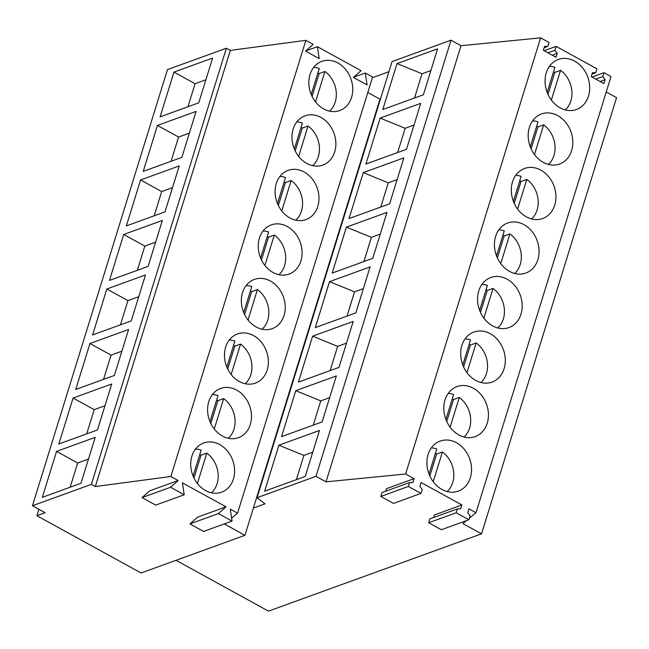 <?xml version="1.0" encoding="UTF-8"?>
<svg xmlns="http://www.w3.org/2000/svg" width="649" height="649" viewBox="0 0 649 649"><rect width="100%" height="100%" fill="white"/><g stroke="black" fill="none" stroke-linecap="round" stroke-linejoin="round"><path stroke-width="0.97" d="M224.83 523.719L224.449 524.035L244.941 535.303L141.076 572.994L36.888 515.712L45.122 512.726L32.45 505.758L91.363 484.381L95.314 486.547L170.849 476.496L178.159 480.511L149.659 490.855L142.05 497.605L155.703 505.117L184.211 494.773L170.557 487.269L142.05 497.605M184.211 494.773L182.385 482.832L226.03 506.828L218.421 513.586L232.082 521.09L230.257 509.149L237.575 513.172L231.62 518.105M226.03 506.828L197.531 517.172L189.922 523.921L203.575 531.434L232.082 521.09M178.159 480.511L170.557 487.269M32.45 505.758L167.458 69.605L226.379 48.229L230.322 50.395L305.866 40.343L170.849 476.496M305.866 40.343L313.175 44.359L305.565 51.117L319.219 58.621L317.402 46.679L361.047 70.676L353.437 77.434L367.091 84.938L365.265 73.004L372.591 77.028L237.575 513.172M323.681 108.927A26.171 21.336 -109.9 0 1 310.027 74.53A26.171 21.336 -109.9 0 1 321.872 61.347A26.171 21.336 -109.9 0 1 337.91 62.969A26.171 21.336 -109.9 0 1 351.563 97.366A26.171 21.336 -109.9 0 1 339.727 110.549A26.171 21.336 -109.9 0 1 323.681 108.927M236.65 390.081A26.171 21.336 -109.9 0 1 251.471 415.287A26.171 21.336 -109.9 0 1 238.467 437.661A26.171 21.336 -109.9 0 1 222.429 436.039A26.171 21.336 -109.9 0 1 207.607 410.833A26.171 21.336 -109.9 0 1 220.611 388.459A26.171 21.336 -109.9 0 1 236.65 390.081M273.059 272.483A26.171 21.336 -109.9 0 1 258.237 247.277A26.171 21.336 -109.9 0 1 271.241 224.903A26.171 21.336 -109.9 0 1 287.28 226.525A26.171 21.336 -109.9 0 1 302.093 251.731A26.171 21.336 -109.9 0 1 289.097 274.105A26.171 21.336 -109.9 0 1 273.059 272.483M219.776 444.606A26.171 21.336 -109.9 0 1 234.589 469.803A26.171 21.336 -109.9 0 1 221.585 492.185A26.171 21.336 -109.9 0 1 205.546 490.555A26.171 21.336 -109.9 0 1 190.733 465.357A26.171 21.336 -109.9 0 1 203.737 442.975A26.171 21.336 -109.9 0 1 219.776 444.606M256.177 326.999A26.171 21.336 -109.9 0 1 241.363 301.801A26.171 21.336 -109.9 0 1 254.367 279.419A26.171 21.336 -109.9 0 1 270.406 281.049A26.171 21.336 -109.9 0 1 285.219 306.247A26.171 21.336 -109.9 0 1 272.215 328.629A26.171 21.336 -109.9 0 1 256.177 326.999M321.036 117.493A26.171 21.336 -109.9 0 1 335.849 142.691A26.171 21.336 -109.9 0 1 322.845 165.073A26.171 21.336 -109.9 0 1 306.807 163.443A26.171 21.336 -109.9 0 1 291.993 138.245A26.171 21.336 -109.9 0 1 304.998 115.863A26.171 21.336 -109.9 0 1 321.036 117.493M289.933 217.959A26.171 21.336 -109.9 0 1 275.111 192.761A26.171 21.336 -109.9 0 1 288.115 170.379A26.171 21.336 -109.9 0 1 304.154 172.009A26.171 21.336 -109.9 0 1 318.975 197.207A26.171 21.336 -109.9 0 1 305.971 219.589A26.171 21.336 -109.9 0 1 289.933 217.959M239.303 381.515A26.171 21.336 -109.9 0 1 224.481 356.317A26.171 21.336 -109.9 0 1 237.485 333.943A26.171 21.336 -109.9 0 1 253.524 335.565A26.171 21.336 -109.9 0 1 268.345 360.763A26.171 21.336 -109.9 0 1 255.341 383.145A26.171 21.336 -109.9 0 1 239.303 381.515M230.322 50.395L95.314 486.547M226.379 48.229L91.363 484.381M56.552 451.38L42.331 497.329L80.979 483.31L95.2 437.361L56.552 451.38L77.669 462.988L70.165 487.229M123.699 234.476L109.47 280.425L148.118 266.398L162.347 220.449L123.699 234.476L144.816 246.085L137.312 270.325M106.817 288.992L145.465 274.965L131.244 320.922L92.596 334.941L106.817 288.992L127.942 300.601L120.438 324.841M157.447 125.435L143.226 171.385L181.874 157.366L196.095 111.409L157.447 125.435L178.564 137.044L171.068 161.285M140.573 179.951L126.344 225.909L165 211.882L179.221 165.933L140.573 179.951L161.69 191.569L154.186 215.801M73.069 398.032L58.84 443.981L97.488 429.954L111.717 384.005L73.069 398.032L94.186 409.641L86.682 433.881M89.943 343.508L128.591 329.489L114.37 375.438L75.722 389.465L89.943 343.508L111.06 355.125L103.556 379.365M173.964 72.088L212.612 58.061L198.748 102.842L160.1 116.869L173.964 72.088L195.081 83.697L205.895 79.77M38.875 509.287L36.888 515.712M176.025 560.306L268.483 611.139L481.542 533.835L462.883 523.581L466.453 520.62M244.941 535.303L379.957 99.151L367.805 92.474M218.421 513.586L189.922 523.921M88.483 459.07L77.669 462.988M385.725 491.204L386.512 488.648L414.054 478.654L405.609 474.013L326.009 481.842L315.99 476.334L257.053 497.718L264.979 503.835L253.386 508.045M469.357 518.218L476.001 512.718L468.967 508.848L467.759 512.742L470.095 515.841L468.886 519.735L456.215 512.775L457.423 508.881L460.717 508.873L461.926 504.971L421.096 482.523L419.887 486.417L422.223 489.524L421.014 493.418L408.343 486.458L409.551 482.564L412.845 482.548L414.054 478.654M433.597 517.521L434.384 514.965L461.926 504.971M606.231 92.012L616.55 97.683L481.542 533.835M388.929 71.698L372.38 77.702M409.551 482.564L382.01 492.55L380.809 496.444L393.481 503.413L421.014 493.418M405.609 474.013L540.617 37.861L549.062 42.51L547.861 46.404L544.56 46.412L543.359 50.306L556.031 57.266L557.231 53.372L554.895 50.273L556.104 46.379L596.934 68.826L595.733 72.72L592.432 72.729L591.223 76.623L603.894 83.591L605.103 79.697L602.767 76.59L603.976 72.696L611.017 76.566L476.001 512.718M428.121 454.495A26.617 21.693 70.1 0 0 434.173 482.888A26.617 21.693 70.1 0 0 458.324 491.123A26.617 21.693 70.1 0 0 470.363 477.713A26.617 21.693 70.1 0 0 464.311 449.327A26.617 21.693 70.1 0 0 440.168 441.085A26.617 21.693 70.1 0 0 428.121 454.495M478.751 290.939A26.617 21.693 70.1 0 0 484.803 319.324A26.617 21.693 70.1 0 0 508.946 327.567A26.617 21.693 70.1 0 0 520.993 314.157A26.617 21.693 70.1 0 0 514.941 285.771A26.617 21.693 70.1 0 0 490.79 277.529A26.617 21.693 70.1 0 0 478.751 290.939M537.867 259.641A26.617 21.693 70.1 0 0 531.815 231.247A26.617 21.693 70.1 0 0 507.672 223.013A26.617 21.693 70.1 0 0 495.625 236.414A26.617 21.693 70.1 0 0 501.677 264.808A26.617 21.693 70.1 0 0 525.828 273.051A26.617 21.693 70.1 0 0 537.867 259.641M487.237 423.197A26.617 21.693 70.1 0 0 481.185 394.803A26.617 21.693 70.1 0 0 457.042 386.569A26.617 21.693 70.1 0 0 445.003 399.971A26.617 21.693 70.1 0 0 451.047 428.364A26.617 21.693 70.1 0 0 475.198 436.607A26.617 21.693 70.1 0 0 487.237 423.197M512.507 181.898A26.617 21.693 70.1 0 0 518.559 210.292A26.617 21.693 70.1 0 0 542.702 218.526A26.617 21.693 70.1 0 0 554.741 205.125A26.617 21.693 70.1 0 0 548.697 176.731A26.617 21.693 70.1 0 0 524.546 168.489A26.617 21.693 70.1 0 0 512.507 181.898M529.381 127.382A26.617 21.693 70.1 0 0 535.433 155.768A26.617 21.693 70.1 0 0 559.576 164.01A26.617 21.693 70.1 0 0 571.623 150.6A26.617 21.693 70.1 0 0 565.571 122.215A26.617 21.693 70.1 0 0 541.42 113.973A26.617 21.693 70.1 0 0 529.381 127.382M546.255 72.858A26.617 21.693 70.1 0 0 552.307 101.252A26.617 21.693 70.1 0 0 576.458 109.494A26.617 21.693 70.1 0 0 588.497 96.084A26.617 21.693 70.1 0 0 582.445 67.691A26.617 21.693 70.1 0 0 558.302 59.448A26.617 21.693 70.1 0 0 546.255 72.858M504.111 368.681A26.617 21.693 70.1 0 0 498.067 340.287A26.617 21.693 70.1 0 0 473.916 332.045A26.617 21.693 70.1 0 0 461.877 345.455A26.617 21.693 70.1 0 0 467.929 373.848A26.617 21.693 70.1 0 0 492.072 382.083A26.617 21.693 70.1 0 0 504.111 368.681M540.617 37.861L461.025 45.69L326.009 481.842M461.025 45.69L451.006 40.181L315.99 476.334M451.006 40.181L392.069 61.566L257.053 497.718M278.883 445.206L264.662 491.155L305.241 476.431L319.47 430.482L278.883 445.206L303.886 455.403L312.745 452.191M312.64 336.166L353.218 321.442L338.997 367.391L298.41 382.115L312.64 336.166L337.642 346.363L346.501 343.151M403.848 157.885L363.27 172.61L349.04 218.559L389.627 203.835L403.848 157.885M346.388 227.126L386.974 212.401L372.745 258.351L332.166 273.075L346.388 227.126L371.39 237.331L380.249 234.119M295.757 390.682L336.344 375.958L322.115 421.915L281.536 436.639L295.757 390.682L320.76 400.887L329.619 397.675M329.514 281.65L315.292 327.599L355.871 312.875L370.092 266.926L329.514 281.65L354.516 291.847L363.375 288.635M380.144 118.086L420.722 103.361L406.501 149.319L365.922 164.043L380.144 118.086L405.146 128.291L414.005 125.079M397.018 63.57L437.604 48.845L423.375 94.795L382.796 109.519L397.018 63.57L422.02 73.775L430.879 70.554M457.423 508.881L429.881 518.867L428.681 522.761L441.352 529.73L468.886 519.735M380.809 496.444L408.343 486.458M428.681 522.761L456.215 512.775M296.382 479.643L303.886 455.403M591.993 77.044L603.976 72.696M544.122 50.727L556.104 46.379M365.265 73.004L353.697 77.199M317.402 46.679L305.825 50.882M592.018 74.067L595.733 72.72M595.782 79.121L602.767 76.59M544.146 47.75L547.861 46.404M547.91 52.804L554.895 50.273M600.106 81.506L605.103 79.697M552.242 55.189L557.231 53.372M414.516 98.015L422.02 73.775M187.942 106.769L195.081 83.697M397.642 152.531L405.146 128.291M380.768 207.047L388.272 182.807L397.131 179.595M363.27 172.61L388.272 182.807M189.378 133.126L178.564 137.044M363.886 261.571L371.39 237.331M172.504 187.642L161.69 191.569M347.012 316.087L354.516 291.847M155.622 242.166L144.816 246.085M330.138 370.603L337.642 346.363M138.748 296.682L127.942 300.601M313.264 425.127L320.76 400.887M121.874 351.198L111.06 355.125M104.992 405.722L94.186 409.641M329.554 111.149A24.467 19.949 70.1 0 0 327.266 73.394A24.467 19.949 70.1 0 0 324.938 71.471L315.528 101.885M311.228 94.486L319.284 68.47A24.467 19.949 70.1 0 0 313.678 67.407M324.938 71.471L319.146 73.58A24.467 19.949 70.1 0 0 317.953 72.761M319.146 73.58L312.088 96.385M565.303 109.908A24.467 19.949 70.1 0 0 562.886 72.274A24.467 19.949 70.1 0 0 560.558 70.352L551.366 100.043M547.156 92.345L554.895 67.35A24.467 19.949 70.1 0 0 549.476 66.287M560.558 70.352L554.757 72.453A24.467 19.949 70.1 0 0 553.565 71.641M554.757 72.453L547.991 94.324M312.68 165.673A24.467 19.949 70.1 0 0 310.392 127.918A24.467 19.949 70.1 0 0 308.064 125.995L298.654 156.409M294.354 149.002L302.402 122.994A24.467 19.949 70.1 0 0 296.804 121.923M308.064 125.995L302.272 128.096A24.467 19.949 70.1 0 0 301.079 127.285M302.272 128.096L295.206 150.901M548.421 164.424A24.467 19.949 70.1 0 0 546.004 126.79A24.467 19.949 70.1 0 0 543.684 124.868L534.484 154.567M530.282 146.861L538.021 121.866A24.467 19.949 70.1 0 0 532.594 120.803M543.684 124.868L537.883 126.969A24.467 19.949 70.1 0 0 536.691 126.157M537.883 126.969L531.109 148.848M295.798 220.189A24.467 19.949 70.1 0 0 293.518 182.434A24.467 19.949 70.1 0 0 291.19 180.511L281.771 210.925M277.48 203.518L285.528 177.51A24.467 19.949 70.1 0 0 279.93 176.439M291.19 180.511L285.39 182.612A24.467 19.949 70.1 0 0 284.197 181.801M285.39 182.612L278.332 205.425M531.547 218.948A24.467 19.949 70.1 0 0 529.13 181.306A24.467 19.949 70.1 0 0 526.801 179.384L517.61 209.083M513.408 201.377L521.139 176.382A24.467 19.949 70.1 0 0 515.72 175.319M526.801 179.384L521.009 181.493A24.467 19.949 70.1 0 0 519.817 180.673M521.009 181.493L514.235 203.364M278.924 274.705A24.467 19.949 70.1 0 0 276.636 236.95A24.467 19.949 70.1 0 0 274.316 235.027L264.897 265.441M260.598 258.042L268.654 232.026A24.467 19.949 70.1 0 0 263.048 230.963M274.316 235.027L268.516 237.136A24.467 19.949 70.1 0 0 267.323 236.317M268.516 237.136L261.458 259.941M514.673 273.464A24.467 19.949 70.1 0 0 512.256 235.83A24.467 19.949 70.1 0 0 509.927 233.908L500.736 263.599M496.526 255.901L504.265 230.906A24.467 19.949 70.1 0 0 498.846 229.843M509.927 233.908L504.127 236.009A24.467 19.949 70.1 0 0 502.934 235.198M504.127 236.009L497.361 257.88M262.05 329.23A24.467 19.949 70.1 0 0 259.762 291.474A24.467 19.949 70.1 0 0 257.434 289.551L248.023 319.965M243.724 312.558L251.78 286.55A24.467 19.949 70.1 0 0 246.174 285.479M257.434 289.551L251.642 291.652A24.467 19.949 70.1 0 0 250.449 290.841M251.642 291.652L244.576 314.457M497.791 327.988A24.467 19.949 70.1 0 0 495.374 290.346A24.467 19.949 70.1 0 0 493.053 288.424L483.862 318.124M479.652 310.417L487.391 285.422A24.467 19.949 70.1 0 0 481.964 284.359M493.053 288.424L487.253 290.525A24.467 19.949 70.1 0 0 486.06 289.714M487.253 290.525L480.479 312.404M245.176 383.746A24.467 19.949 70.1 0 0 242.888 345.99A24.467 19.949 70.1 0 0 240.56 344.067L231.149 374.481M226.85 367.074L234.897 341.066A24.467 19.949 70.1 0 0 229.3 339.995M240.56 344.067L234.76 346.177A24.467 19.949 70.1 0 0 233.567 345.357M234.76 346.177L227.702 368.981M480.917 382.504A24.467 19.949 70.1 0 0 478.5 344.862A24.467 19.949 70.1 0 0 476.171 342.948L466.98 372.64M462.778 364.941L470.517 339.938A24.467 19.949 70.1 0 0 465.09 338.883M476.171 342.948L470.379 345.049A24.467 19.949 70.1 0 0 469.186 344.238M470.379 345.049L463.605 366.92M228.294 438.27A24.467 19.949 70.1 0 0 226.006 400.506A24.467 19.949 70.1 0 0 223.686 398.591L214.267 428.997M209.968 421.599L218.023 395.582A24.467 19.949 70.1 0 0 212.426 394.519M223.686 398.591L217.886 400.693A24.467 19.949 70.1 0 0 216.693 399.881M217.886 400.693L210.828 423.497M464.043 437.02A24.467 19.949 70.1 0 0 461.626 399.386A24.467 19.949 70.1 0 0 459.297 397.464L450.106 427.156M445.904 419.457L453.635 394.462A24.467 19.949 70.1 0 0 448.216 393.399M459.297 397.464L453.497 399.565A24.467 19.949 70.1 0 0 452.304 398.754M453.497 399.565L446.731 421.436M211.42 492.786A24.467 19.949 70.1 0 0 209.132 455.03A24.467 19.949 70.1 0 0 206.804 453.107L197.393 483.521M193.094 476.115L201.149 450.106A24.467 19.949 70.1 0 0 195.544 449.035M206.804 453.107L201.012 455.209A24.467 19.949 70.1 0 0 199.819 454.397M201.012 455.209L193.954 478.013M447.169 491.544A24.467 19.949 70.1 0 0 444.752 453.902A24.467 19.949 70.1 0 0 442.423 451.98L433.232 481.68M429.021 473.973L436.761 448.978A24.467 19.949 70.1 0 0 431.334 447.915M442.423 451.98L436.623 454.089A24.467 19.949 70.1 0 0 435.43 453.27M436.623 454.089L429.857 475.96"/></g></svg>

